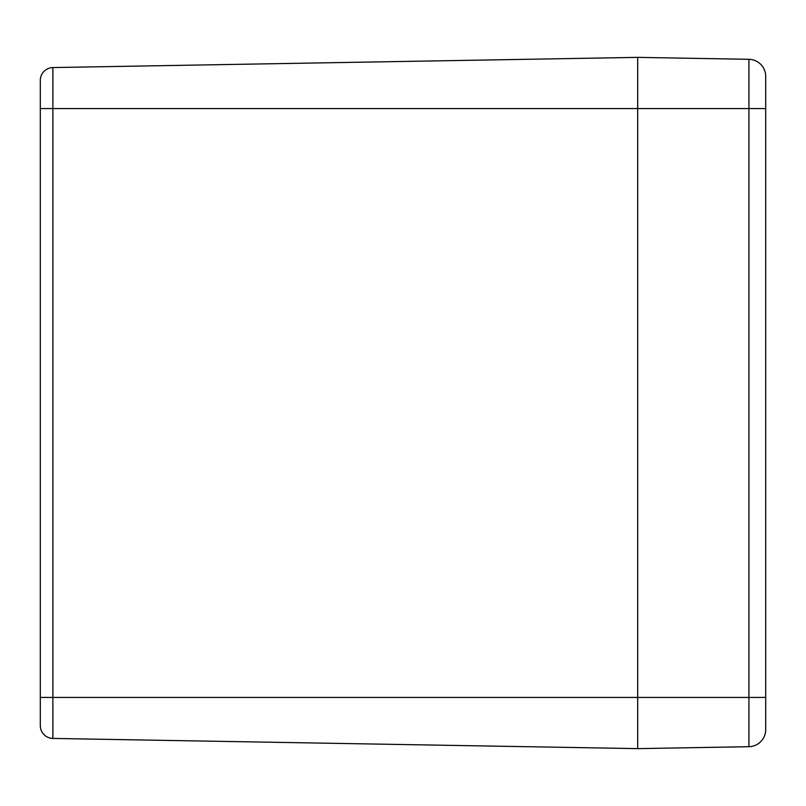 <?xml version="1.0" encoding="UTF-8"?>
<svg xmlns="http://www.w3.org/2000/svg" width="806" height="806" viewBox="0 0 806 806"><rect width="100%" height="100%" fill="white"/><g stroke="black" fill="none" stroke-linecap="round" stroke-linejoin="round"><path stroke-width="1.21" d="M40.3 697.432L52.874 697.432L52.874 67.573L637.687 57.367L637.687 748.633L637.687 57.367L52.874 67.573A12.805 12.805 0 0 0 40.3 80.378L40.3 725.622A12.805 12.805 0 0 0 52.874 738.427A12.805 12.805 0 0 1 40.3 725.622M637.687 57.367L748.925 59.312L748.925 746.688L637.687 748.633L52.874 738.427L52.874 697.432L765.7 697.432L765.7 76.379A17.067 17.067 0 0 0 748.925 59.312A17.067 17.067 0 0 1 765.7 76.379M748.925 746.688A17.067 17.067 0 0 0 765.7 729.621L765.7 697.432M765.7 108.568L40.3 108.568"/></g></svg>
